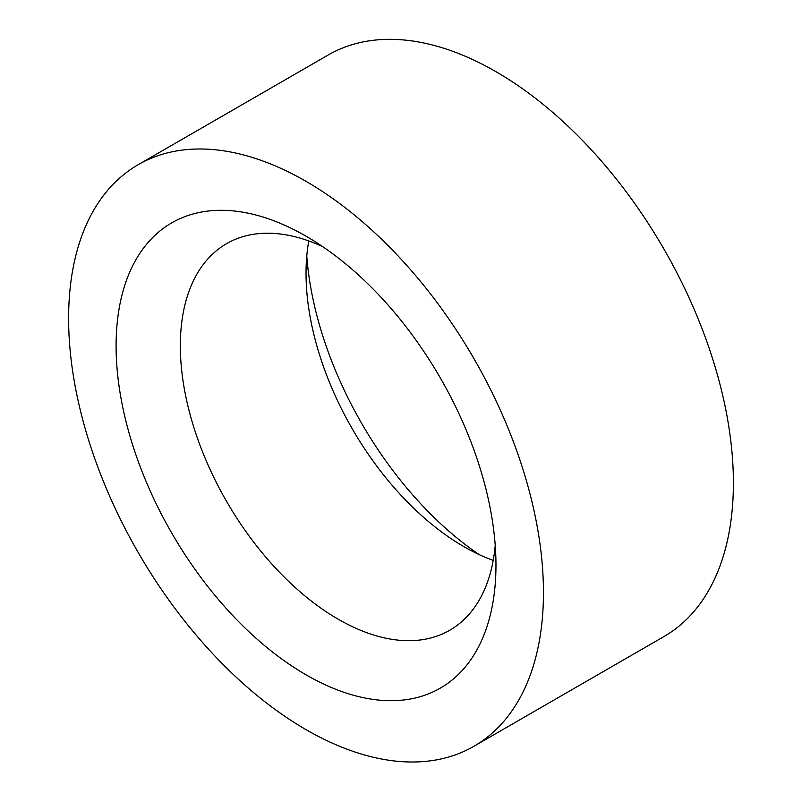 <?xml version="1.0" encoding="UTF-8"?>
<svg xmlns="http://www.w3.org/2000/svg" width="802" height="802" viewBox="0 0 802 802"><rect width="100%" height="100%" fill="white"/><g stroke="black" fill="none" stroke-linecap="round" stroke-linejoin="round"><path stroke-width="1.2" d="M138.144 164.721L328.088 55.057A335.767 193.853 60 0 1 663.856 248.911A335.767 193.853 60 0 1 663.856 636.628L473.912 746.281A335.767 193.853 60 0 1 215.177 656.327A335.767 193.853 60 0 1 68.611 318.424A335.767 193.853 60 0 1 138.144 164.721A335.767 193.853 60 0 1 473.912 358.574A335.767 193.853 60 0 1 473.912 746.281M495.225 545.32A223.187 128.851 60 0 1 449.742 630.242A223.187 128.851 60 0 1 277.763 570.443A223.187 128.851 60 0 1 180.34 345.842A223.187 128.851 60 0 1 226.565 243.668A223.187 128.851 60 0 1 322.835 246.745M116.089 345.842A268.61 155.087 60 0 1 306.033 236.179A268.61 155.087 60 0 1 495.967 565.159A268.61 155.087 60 0 1 306.033 674.823A268.61 155.087 60 0 1 116.089 345.842M493.21 560.387A223.187 128.851 60 0 1 463.847 546.613A223.187 128.851 60 0 1 306.033 273.271A223.187 128.851 60 0 1 308.79 240.951M479.165 554.603A268.61 155.087 60 0 1 306.775 256.018"/></g></svg>
